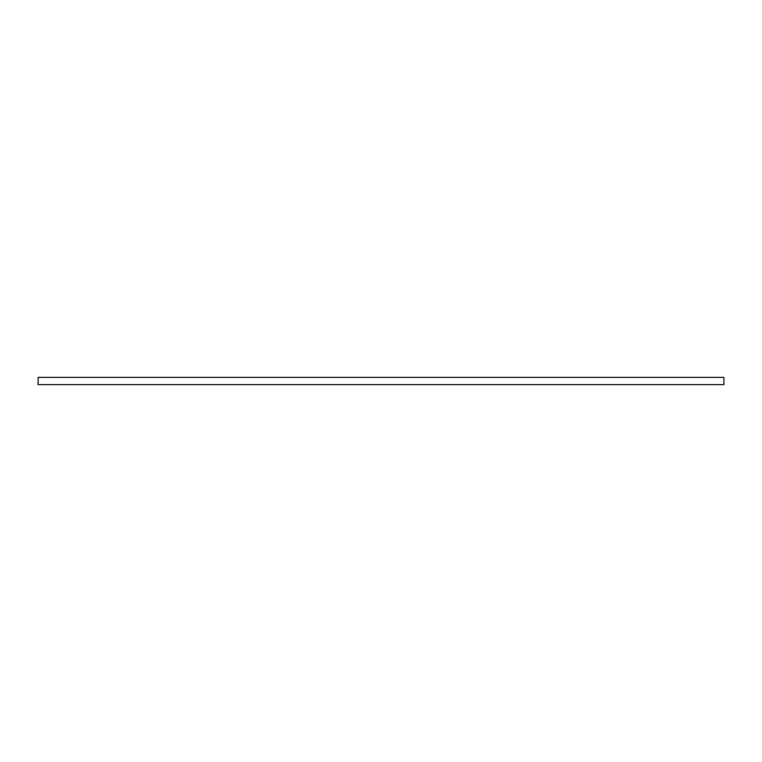 <?xml version="1.0" encoding="UTF-8"?>
<svg xmlns="http://www.w3.org/2000/svg" width="762" height="762" viewBox="0 0 762 762"><rect width="100%" height="100%" fill="white"/><g stroke="black" fill="none" stroke-linecap="round" stroke-linejoin="round"><path stroke-width="0.57" stroke-dasharray="3.81 2.86" d="M38.1 384.629L38.1 377.371L38.1 384.629L723.9 384.629L723.9 377.371L38.1 377.371L723.9 377.371L723.9 384.629L38.1 384.629"/><path stroke-width="1.14" d="M38.1 377.371L38.1 384.629L38.1 377.371L723.9 377.371L723.9 384.629L723.9 377.371L38.1 377.371M723.9 384.629L38.1 384.629L723.9 384.629"/></g></svg>
